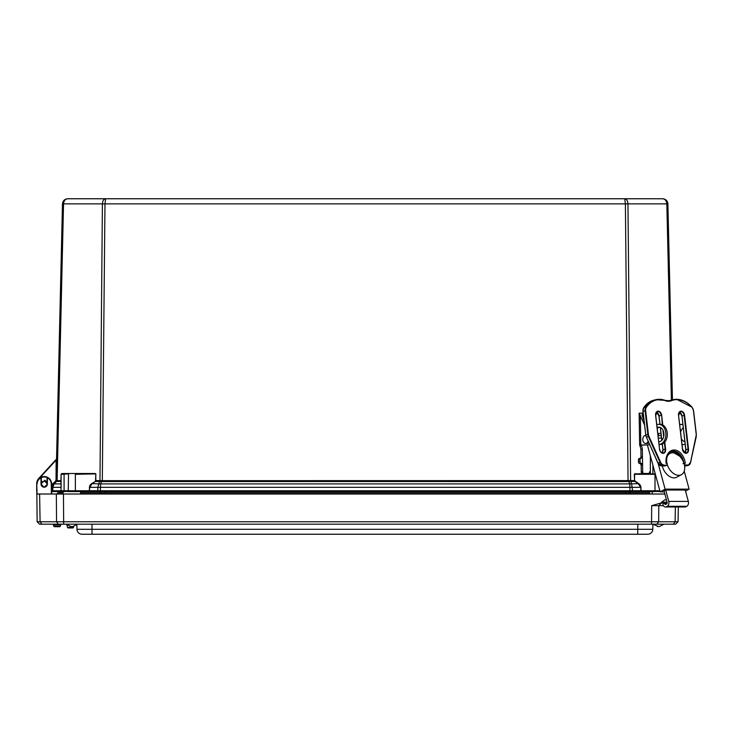 <?xml version="1.0" encoding="UTF-8"?>
<svg xmlns="http://www.w3.org/2000/svg" width="733" height="733" viewBox="0 0 733 733"><rect width="100%" height="100%" fill="white"/><g stroke="black" fill="none" stroke-linecap="round" stroke-linejoin="round"><path stroke-width="1.1" d="M61.132 480.591L56.047 480.692L62.479 203.866C62.846 200.769 64.586 199.064 67.702 198.762L118.929 198.762M128.825 198.762L603.36 198.762M609.627 198.762L624.727 198.762C626.651 199.064 627.723 200.769 627.952 203.866L630.618 480.601L101.75 480.674L101.566 481.499L102.308 481.554L628.062 481.554L625.396 203.866L624.727 198.762L105.634 198.762L104.975 203.866L102.308 481.554M671.391 400.108L666.828 203.866C666.535 200.769 665.152 199.064 662.669 198.762L624.727 198.762M66.648 198.872L67.702 198.762C65.219 199.064 63.835 200.769 63.533 203.866L62.479 203.866L56.551 459.014L38.721 478.466A7.642 7.642 0 0 0 36.714 483.56L36.65 490.78A0.806 0.806 0 0 0 36.65 490.789L36.687 491.037M648.403 473.463L634.604 474.297L634.531 480.601L638.654 483.606A7.678 5.433 0 0 1 640.917 487.326L641.027 491.586L655.009 491.586L655.009 490.789L640.743 490.771A0.806 0.568 90 0 1 640.175 491.586L630.041 491.586L630.041 492.814M640.917 487.326L640.743 490.771L89.628 490.771A0.806 0.568 90 0 0 90.196 491.586L640.175 491.586M101.75 480.674L99.972 480.582A1.209 0.77 -96.3 0 1 99.798 481.407L101.566 481.499L100.568 483.89A3.619 2.465 -157.4 0 0 98.763 483.89L91.717 483.606L95.418 481.425L91.918 483.89L89.738 487.335L89.344 491.586L90.196 491.586M68.82 491.586L100.329 491.586L100.329 492.814M98.378 491.586A0.806 0.568 90 0 1 97.81 490.771L97.837 487.335L89.453 487.326L89.344 490.789L61.123 490.78A0.806 0.806 0 0 0 61.938 491.586L64.651 491.586M99.972 480.582L102.409 203.866L63.533 203.866L57.11 480.601A1.209 0.852 -90 0 1 56.862 481.425L60.931 481.425L61.132 474.297L61.022 490.771A0.806 0.568 90 0 0 61.59 491.586L61.938 491.586M56.881 480.582A1.209 0.925 -81.4 0 1 56.551 481.407L54.05 483.89L52.886 487.335L61.022 487.335L61.022 490.771L51.713 490.771A0.806 0.806 0 0 0 52.547 491.586L63.102 491.586L63.102 494.015L56.34 494.015L56.542 521.768L37.145 521.768L39.591 524.177L675.606 524.187L678.062 521.768L678.318 506.989M51.686 487.335L51.823 487.335A5.03 5.03 0 0 1 53.307 483.89A5.03 5.03 0 0 0 51.823 487.335L53.307 483.89A5.03 5.03 0 0 0 51.823 487.335L51.741 490.771L52.803 490.771A0.806 0.568 90 0 0 53.372 491.586L52.547 491.586A0.806 0.806 0 0 1 51.741 490.771A0.806 0.806 0 0 0 52.547 491.586L51.722 491.586M39.353 478.374L56.12 460.077L56.047 480.692A1.209 1.209 0 0 1 55.69 481.517L56.862 481.425M56.551 459.17L55.827 459.802M52.803 490.771L52.886 487.335L51.823 487.335A5.03 5.03 0 0 1 53.307 483.89L55.745 481.462A1.209 1.182 -134.8 0 0 56.084 480.637L56.047 480.683M51.823 487.335L53.307 483.89A3.619 1.017 -134.8 0 1 54.05 483.89L60.931 483.89L61.132 481.141M663.686 198.863L662.669 198.762C665.784 199.064 667.525 200.769 667.891 203.866L672.445 399.861M61.132 483.606L61.132 487.326M95.556 480.591L95.766 474.297L95.84 480.601L99.752 480.601A1.209 0.852 -90 0 1 99.505 481.425L95.418 481.425L95.556 480.591A1.136 0.806 0 0 1 95.226 481.141M628.062 481.554L628.804 481.499L628.612 480.674M659.856 490.789L655.009 490.789L655.009 474.297L634.32 474.306L634.531 480.601L630.618 480.601A1.209 0.852 90 0 0 630.866 481.425L631.599 483.89A3.619 2.465 157.4 0 0 629.794 483.89L628.804 481.499L630.572 481.407A1.209 0.77 96.3 0 1 630.389 480.582M662.669 198.762C665.784 199.064 667.525 200.769 667.891 203.866L102.409 203.866C102.638 200.769 103.72 199.064 105.634 198.762M638.654 483.606L631.599 483.89L632.561 490.771A0.806 0.568 90 0 1 631.993 491.586M630.004 491.586L629.794 483.89L100.568 483.89L100.366 491.586M630.866 481.425L634.943 481.425L638.452 483.89L640.633 487.335L97.837 487.335L99.505 481.425M95.272 473.5L61.819 473.5L61.022 474.306L61.819 473.5L95.272 473.5L96.05 474.306M659.279 435.659L657.858 433.881M648.577 473.894L652.911 473.894L652.911 465.235M652.911 473.894L655.265 473.894M657.813 433.432L660.983 433.432M650.354 473.894L650.354 455.816M655.375 474.297L635.383 473.894L648.403 473.5M75.362 491.586L75.362 474.297L94.988 473.894M68.572 491.504A0.806 0.568 90 0 1 68.251 490.789L68.535 473.894L61.132 474.297L64.083 474.297L64.083 490.789A0.806 0.568 90 0 0 64.394 491.504M68.535 473.894L64.367 473.894M59.327 491.586L59.327 492.814M41.442 483.432L41.341 477.769L40.755 477.421A7.449 7.449 0 0 0 36.751 483.963L37.145 521.768L39.6 524.187M51.741 494.015L51.658 483.963A7.449 7.449 0 0 0 47.654 477.421L47.068 477.769L46.967 483.615M46.875 484.715A2.758 2.758 0 0 1 44.667 486.749L46.875 484.715M43.522 486.694A2.758 2.758 0 0 1 41.488 484.495M41.827 524.187L40.095 521.768L39.609 494.015L37.062 494.015L36.751 483.963L37.841 480.142L40.755 477.421A7.449 7.449 0 0 1 47.654 477.421L47.114 477.604A7.055 7.055 0 0 0 41.295 477.604L40.755 477.421L41.295 477.604M43.733 481.315A2.758 2.758 0 0 0 41.534 483.349M675.67 524.122L678.062 521.768L63.652 521.768L63.45 494.015L36.659 494.015M63.45 494.015L664.858 494.015M48.167 524.187L41.25 524.187L48.167 524.187M80.603 494.015L80.603 491.504M63.102 491.504L75.362 491.504M655.009 491.504L660.048 491.504M667.167 502.829L661.542 502.829L651.674 505.678L663.429 505.678M667.167 502.783L661.542 502.829M661.551 502.783L661.542 502.187L667.076 502.187M666.48 500.007L664.858 499.814L661.542 502.187M54.544 526.697L59.565 526.697A0.806 0.806 0 0 0 60.344 526.102L53.766 526.102A0.806 0.806 0 0 0 54.544 526.697L59.565 526.697A0.806 0.806 0 0 0 60.344 526.102L60.692 524.782A0.806 0.806 0 0 1 61.471 524.187L61.251 524.187M52.849 524.187L52.639 524.187A0.806 0.806 0 0 1 53.408 524.782A0.806 0.806 0 0 0 52.639 524.187L61.471 524.187M70.826 526.523L72.879 526.523L70.826 526.523L66.3 524.187L652.883 524.187L658.436 526.523M66.868 524.855L67.537 527.366A0.806 0.806 0 0 0 68.316 527.962L72.659 527.962A0.806 0.806 0 0 0 73.437 527.366L67.537 527.366A0.806 0.806 0 0 0 68.316 527.962L72.659 527.962A0.806 0.806 0 0 0 73.437 527.366L73.676 526.468M60.692 524.782L53.408 524.782A0.806 0.806 0 0 0 52.639 524.187A0.806 0.806 0 0 1 53.408 524.782A0.806 0.806 0 0 0 52.639 524.187A0.806 0.806 0 0 1 53.408 524.782A0.806 0.806 0 0 0 52.639 524.187A0.806 0.806 0 0 1 53.408 524.782L53.766 526.102M63.652 524.187L63.652 521.768L56.542 521.768L58.273 524.187M678.062 521.768L676.247 523.554M92.046 534.238L647.77 534.238A5.03 5.03 0 0 0 652.791 529.299L76.974 529.299A5.03 5.03 0 0 0 81.995 534.238L92.046 534.238L91.964 524.187M76.974 529.299A5.03 5.03 0 0 0 81.995 534.238A5.03 5.03 0 0 1 76.974 529.299L76.892 524.81M652.791 529.299A5.03 5.03 0 0 1 647.77 534.238A5.03 5.03 0 0 0 652.791 529.299L652.883 524.187L658.436 524.187M80.603 492.814L649.63 492.814M628.932 492.814L629.436 494.015M101.557 492.814L101.053 494.015M57.98 492.814L56.771 494.015L57.98 492.814L63.102 492.814M684.824 441.642A7.303 5.158 90 0 0 684.851 441.642A7.303 5.158 -90 0 1 681.342 438.655L680.6 432.296A7.303 5.158 -90 0 1 683.257 427.87M682.844 424.398L679.693 424.499L678.538 415.419M682.854 424.444L679.702 424.554M682.029 444.592L685.181 444.482M664.941 465.913L667.332 464.969L667.149 463.384L666.086 463.384A13.57 9.474 76.9 0 1 674.131 449.989A13.57 9.474 76.9 0 1 685.291 463.384L684.228 463.384L684.411 464.969L687.829 464.969L685.437 465.913M682.973 463.677L684.228 463.384M642.319 449.127A4.022 2.84 88.1 0 0 639.79 445.142L640.899 449.173L642.319 449.127L642.575 464.969L641.045 463.393A1.567 0.944 -91.6 0 1 640.083 461.827L638.489 461.863A1.567 0.944 88.4 0 0 639.46 463.439L640.175 463.448L641.155 465.015L641.265 471.933A1.567 1.109 88.1 0 0 642.401 473.5L647.074 473.5A1.567 1.109 88.1 0 0 647.092 473.5A1.567 1.109 88.1 0 0 647.12 473.5L648.513 473.454A1.567 1.109 -91.9 0 1 648.494 473.454L647.074 473.5M642.401 473.5L643.821 473.454A1.567 1.109 -91.9 0 1 642.685 471.887L641.265 471.933M641.155 465.015L642.575 464.969L642.685 471.887M643.821 473.454L648.494 473.454M649.575 471.887A1.567 1.109 -91.9 0 1 648.513 473.454M657.785 413.146L655.943 413.146M644.481 424.764L639.121 413.165L639.652 445.307L643.675 445.105M639.121 413.165L640.303 413.192M639.79 445.105L649.685 444.775M640.899 449.173L641.018 456.851L640.285 458.391M644.023 420.87L641.998 414.933L643.125 413.146L639.258 413.146M640.083 461.827L640.046 459.93A1.567 0.944 -91.6 0 1 640.944 458.372L642.438 456.806L641.018 456.851M640.926 458.372L639.378 458.418A1.567 0.944 88.4 0 0 639.359 458.418A1.567 0.944 88.4 0 0 638.461 459.976L640.046 459.93M640.944 458.372A1.567 0.944 -91.6 0 1 640.963 458.372L639.359 458.418M638.489 461.863L638.461 459.976M659.508 427.183A7.303 5.158 -90 0 0 657.235 428.457M658.738 441.413A7.303 5.158 -90 0 0 659.508 441.642M657.125 427.513A7.303 5.158 90 0 1 658.793 427.119A7.303 5.158 90 0 1 663.951 434.248A7.303 5.158 90 0 1 658.793 441.715A7.303 5.158 90 0 1 658.775 441.715M659.095 444.51L660.378 444.464A10.051 7.11 -90 0 0 667.323 434.303A10.051 7.11 -90 0 0 660.213 424.361A10.051 7.11 -90 0 0 660.048 424.361L658.958 424.361M660.378 444.464L659.095 444.464A10.051 7.11 -90 0 0 665.894 434.202A10.051 7.11 -90 0 0 658.793 424.361A10.051 7.11 -90 0 0 658.628 424.361L656.759 424.425M643.666 445.013L649.713 444.821M664.263 491.843L660.14 491.843L665.115 489.131L689.121 489.131L685.538 491.083M665.674 490.038L668.771 501.418A3.775 2.666 90 0 1 667.232 506.283L666.407 506.732A3.775 2.666 90 0 1 665.454 506.989A3.775 2.666 90 0 1 662.788 503.369L664.565 503.269A1.255 0.889 -90 0 0 665.766 504.386L666.599 503.938A1.255 0.889 -90 0 0 667.112 502.316L664.016 490.936L665.674 490.038L685.245 490.038M660.14 491.843L647.386 444.894M666.966 463.384A12.067 7.971 -118.5 0 1 669.907 453.47A12.067 7.971 -118.5 0 1 684.017 463.439M684.42 464.969A12.067 7.971 -118.5 0 1 681.433 474.672A12.067 7.971 -118.5 0 1 667.296 464.612M681.433 474.672L676.761 477.21A12.067 7.971 -118.5 0 1 662.467 466.609A12.067 7.971 -118.5 0 1 662.293 465.922M665.115 489.131L658.152 463.513M689.121 489.131L684.237 471.145M645.626 435.411L645.727 435.411A4.022 2.84 -90 0 0 645.626 435.411A4.022 2.84 -90 0 0 642.786 439.434A4.022 2.84 -90 0 0 645.626 443.456L647.056 443.456A4.022 2.84 -90 0 0 648.742 442.668M645.626 443.456A4.022 2.84 -90 0 0 648.137 441.33M665.454 506.989L685.025 506.989A3.775 2.666 -90 0 0 685.978 506.732L686.812 506.283A3.775 2.666 -90 0 0 688.342 501.418L685.007 489.131M667.094 503.269L664.565 503.269M46.82 484.77A2.712 2.712 0 0 1 44.731 486.694M41.589 483.294A2.712 2.712 0 0 1 43.678 481.361M46.985 482.451L44.924 480.216L40.938 483.899L44.072 487.298L47.471 484.165L44.337 480.766M659.462 526.523L663.988 524.187L659.462 526.523L657.409 526.523M36.769 483.56L36.714 483.56A7.642 7.642 0 0 1 38.721 478.466L38.986 478.704M55.644 480.683A0.806 0.806 0 0 1 55.406 481.233L53.023 483.606A5.433 5.433 0 0 0 51.676 485.814M89.453 487.326A7.678 5.433 180 0 1 91.717 483.606M635.144 481.141A1.136 0.806 180 0 1 634.815 480.591M634.32 474.306L635.099 473.5M625.496 491.586L625.496 492.814M104.874 491.586L104.874 492.814M61.215 491.586L61.215 492.814M37.154 483.972A7.055 7.055 0 0 1 40.938 477.779L41.048 484.082A3.161 3.161 0 0 0 44.2 487.188A3.161 3.161 0 0 0 47.361 484.082L47.471 477.779A7.055 7.055 0 0 1 51.255 483.972L51.347 494.015M47.654 477.421A7.449 7.449 0 0 0 40.755 477.421M652.205 491.586L652.205 494.015M661.661 502.783L658.784 505.678L658.665 521.768L656.924 524.187M651.674 505.678L651.555 524.187M675.368 506.989L675.111 521.768L673.38 524.187M59.565 526.697A0.806 0.806 0 0 0 60.344 526.102M67.537 527.366A0.806 0.806 0 0 0 68.316 527.962M72.659 527.962A0.806 0.806 0 0 0 73.437 527.366M637.719 534.238L637.802 524.187M688.406 465.299A5.03 3.509 76.9 0 1 688.168 465.373A5.03 3.509 76.9 0 0 690.486 462.569L696.258 436.575M690.596 462.505L688.168 465.373L686.097 465.849A5.03 3.509 -103.1 0 1 685.529 465.913L688.159 465.373L690.495 462.34A4.627 3.225 -103.1 0 1 687.829 464.969M665.033 465.913L661.615 465.913A5.03 3.509 -103.1 0 1 658.051 463.054L646.369 437.115L648.439 436.639L660.121 462.569L660.644 462.34L648.952 436.401A4.627 3.225 -103.1 0 1 648.421 434.477L645.663 410.737A4.627 3.225 -103.1 0 1 646.332 407.374A29.76 20.771 -103.1 0 1 665.454 400.722A15.485 10.812 76.9 0 0 671.346 400.722A29.76 20.771 -103.1 0 1 692.016 407.374A4.627 3.225 -103.1 0 1 693.464 410.737L696.231 434.541M682.469 449.155L682.46 449.1A4.279 2.987 76.9 0 0 685.978 453.324A4.279 2.987 76.9 0 0 688.516 449.1L684.595 415.364A4.279 2.987 76.9 0 0 681.076 411.14A4.279 2.987 76.9 0 0 678.538 415.364L682.46 449.1M643.006 411.011A4.627 3.225 76.9 0 0 643.024 411.277L645.095 410.801L647.862 434.541L645.791 435.026L643.033 411.277L645.791 435.026A5.03 3.509 -103.1 0 0 646.369 437.115L657.922 463.054L660.121 462.569A5.03 3.509 76.9 0 0 663.677 465.437L661.56 465.922L664.987 465.922M661.56 465.922L658.005 462.954M645.791 435.026L646.323 437.015M643.033 411.277A5.03 3.509 -103.1 0 1 643.757 407.621L642.914 411.323L645.791 435.09A4.627 3.225 76.9 0 0 646.249 436.85M665.454 400.722L665.207 400.401A30.163 21.055 76.9 0 0 655.971 399.687A30.163 21.055 76.9 0 0 645.828 407.145L643.757 407.621A30.163 21.055 -103.1 0 1 653.9 400.172L643.629 407.832M676.596 399.302L691.897 407.145A30.163 21.055 76.9 0 0 673.178 399.687A30.163 21.055 76.9 0 0 670.942 400.401L668.872 400.878A30.163 21.055 -103.1 0 1 671.107 400.172L668.78 400.924A15.081 10.528 76.9 0 0 668.872 400.878L668.817 400.905M684.512 465.437L687.6 465.437A5.03 3.509 76.9 0 0 688.159 465.373M690.532 462.367L696.35 434.495L690.605 462.486M696.231 434.477A4.627 3.225 -103.1 0 1 696.148 436.401A5.03 3.509 76.9 0 0 696.258 434.816M693.006 408.968A5.03 3.509 76.9 0 0 692.044 407.319M671.346 400.722L670.942 400.401A15.081 10.528 -103.1 0 1 669.825 400.759A15.081 10.528 -103.1 0 1 665.399 400.465M646.332 407.374L645.828 407.145A5.03 3.509 76.9 0 0 645.095 410.801L645.663 410.737M648.421 434.477L647.862 434.541A5.03 3.509 76.9 0 0 648.439 436.639L648.952 436.401M667.332 464.969L663.677 465.437L667.103 465.437M663.915 464.969A4.627 3.225 -103.1 0 1 660.644 462.34M690.495 462.34L696.258 436.556M662.797 425.048L661.67 415.364A4.279 2.987 76.9 0 0 658.152 411.14A4.279 2.987 76.9 0 0 655.614 415.364L659.535 449.1A4.279 2.987 76.9 0 0 663.053 453.324A4.279 2.987 76.9 0 0 665.591 449.1L664.785 442.118M663.942 434.88L663.567 431.645M685.016 452.912A3.958 2.767 76.9 0 0 685.886 449.659L685.886 449.714A4.279 2.987 -103.1 0 1 685.905 449.943M682.029 444.583L682.56 449.118L684.989 452.902L685.795 449.696L681.965 415.978L685.877 449.659M681.571 414.42A4.279 2.987 -103.1 0 1 681.956 415.932A3.958 2.767 76.9 0 0 679.454 412.157L678.639 415.382L680.444 411.561A3.958 2.767 -103.1 0 1 684.136 415.419L688.067 449.155L685.886 449.659L681.956 415.932L679.436 412.175M659.04 415.978L660.021 424.361L659.04 415.978M660.378 427.467L661.872 440.276L660.378 427.467M662.302 444.024L662.962 449.659L662.311 444.024M658.646 414.42A4.279 2.987 -103.1 0 1 659.04 415.932A3.958 2.767 76.9 0 0 656.539 412.157M662.211 444.061L662.962 449.659A3.958 2.767 76.9 0 1 662.091 452.912L662.962 449.714A4.279 2.987 -103.1 0 1 662.989 449.943M688.516 449.1L688.067 449.155A3.958 2.767 -103.1 0 1 686.161 453.012A3.958 2.767 -103.1 0 1 682.854 450.658M655.595 415.135A3.958 2.767 -103.1 0 1 657.519 411.561A3.958 2.767 -103.1 0 1 661.221 415.419L659.04 415.932M664.373 442.567L665.143 449.155L662.962 449.659M661.67 415.364L662.311 424.81M662.916 430.033L663.695 436.694M659.544 449.155L659.636 449.118C660.277 451.876 661.478 453.168 663.237 453.012A3.958 2.767 -103.1 0 0 665.143 449.155L665.591 449.1M657.519 411.561L655.714 415.382L659.535 449.1M663.237 453.012A3.958 2.767 -103.1 0 1 659.929 450.658M684.595 415.364L681.956 415.932M678.538 415.364L682.551 449.118C683.202 451.876 684.402 453.168 686.161 453.012M678.511 415.135A3.958 2.767 -103.1 0 1 680.444 411.561M680.361 456.971A12.571 8.769 76.9 0 0 671.547 451.482M666.379 463.43C666.04 456.714 667.955 452.673 672.134 451.308A12.571 8.769 -103.1 0 1 683.752 462.642M643.244 419.258L643.153 413.357M640.825 445.059L640.349 416.197M639.46 463.439L641.045 463.393M641.595 463.403L640.175 463.448M661.523 438.077L658.353 438.077M688.342 501.418L668.771 501.418M686.812 506.283L667.232 506.283M666.407 506.732L685.978 506.732M67.628 198.762L66.547 198.89M67.702 198.762L66.621 198.872M649.63 491.586L649.63 494.015M693.592 410.755L696.35 434.495L693.583 410.755L692.034 407.163L693.592 410.755M685.483 465.922L686.097 465.849M692.034 407.163C686.161 400.85 679.876 398.358 673.178 399.687L671.107 400.172M669.825 400.759L655.971 399.687L653.9 400.172M661.789 440.359L660.277 427.421M659.92 424.361L658.949 415.968L656.511 412.175M679.427 455.999L671.529 451.482M658.793 424.361L660.213 424.361M661.239 435.659L658.069 435.659M668.02 454.497L669.907 453.47M77.405 524.187L72.879 526.523L77.405 524.187"/></g></svg>

